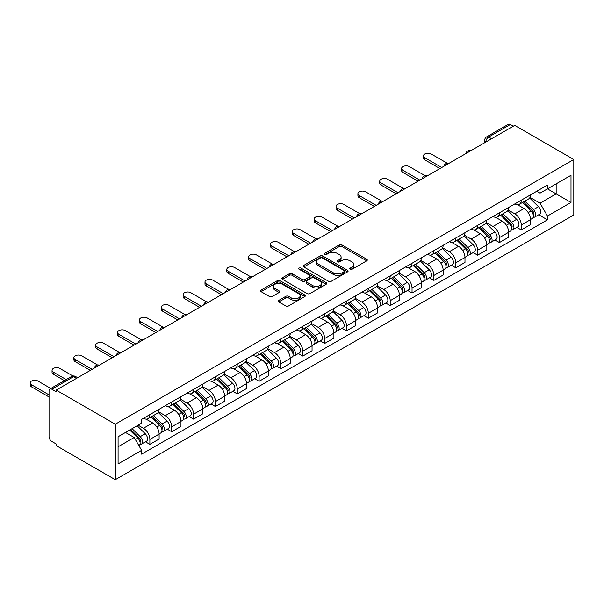 <?xml version="1.0" encoding="UTF-8"?>
<svg xmlns="http://www.w3.org/2000/svg" width="604" height="604" viewBox="0 0 604 604"><rect width="100%" height="100%" fill="white"/><g stroke="black" fill="none" stroke-linecap="round" stroke-linejoin="round"><path stroke-width="0.91" d="M350.184 269.256A1.359 0.785 0 0 0 352.109 269.256L366.711 260.822A1.94 1.125 0 0 0 367.285 260.03A1.94 1.125 0 0 0 366.711 259.237L341.97 244.945A1.94 1.125 0 0 0 339.221 244.945L324.612 253.378A1.359 0.785 0 0 0 324.212 253.937A1.359 0.785 0 0 0 324.612 254.488A1.359 0.785 0 0 0 326.538 254.488L328.425 253.401A6.221 3.594 0 0 1 337.228 253.401L339.289 254.594A6.221 3.594 0 0 1 341.109 257.13A6.221 3.594 0 0 1 339.289 259.667L337.402 260.762A1.359 0.785 0 0 0 337.002 261.313A1.359 0.785 0 0 0 337.402 261.872A1.359 0.785 0 0 0 339.32 261.872L341.215 260.785A6.221 3.594 0 0 1 350.01 260.785L352.072 261.97A6.221 3.594 0 0 1 353.899 264.514A6.221 3.594 0 0 1 352.072 267.051L350.184 268.146A1.359 0.785 0 0 0 349.784 268.697A1.359 0.785 0 0 0 350.184 269.256L350.184 268.146M278.874 300.347A1.94 1.125 0 0 0 278.301 301.139A1.94 1.125 0 0 0 278.874 301.932L285.813 305.941A1.94 1.125 0 0 0 288.561 305.941L304.786 296.572A1.94 1.125 0 0 0 305.352 295.779A1.94 1.125 0 0 0 304.786 294.986L280.037 280.701A1.94 1.125 0 0 0 277.289 280.701L261.071 290.063A1.94 1.125 0 0 0 260.498 290.864A1.94 1.125 0 0 0 261.071 291.656L269.452 296.496A1.94 1.125 0 0 0 272.208 296.496L279.146 292.487A1.94 1.125 0 0 0 279.72 291.694A1.94 1.125 0 0 0 279.146 290.901L274.986 288.501A5.202 3.005 0 0 1 273.469 286.379A5.202 3.005 0 0 1 276.677 283.601A5.202 3.005 0 0 1 282.34 284.25L298.633 293.657A5.202 3.005 0 0 1 300.158 295.779A5.202 3.005 0 0 1 296.949 298.557A5.202 3.005 0 0 1 291.279 297.908L288.561 296.337A1.94 1.125 0 0 0 285.813 296.337L278.874 300.347L278.874 301.932M115.281 424.227L56.18 390.109L514.699 125.39L573.8 159.509L115.281 424.227L115.281 479.697L573.8 214.979L573.8 159.509M328.568 281.26A1.94 1.125 0 0 0 331.317 281.26L347.534 271.891A1.94 1.125 0 0 0 348.108 271.098A1.94 1.125 0 0 0 347.534 270.305L322.793 256.021A1.94 1.125 0 0 0 320.044 256.021L303.82 265.382A1.94 1.125 0 0 0 303.253 266.175A1.94 1.125 0 0 0 303.82 266.968L328.568 281.26M299.622 269.55A1.359 0.785 0 0 1 301.003 269.739L301.003 268.123L326.16 282.649A1.94 1.125 0 0 1 326.726 283.442A1.94 1.125 0 0 1 326.16 284.235L309.943 293.597A1.94 1.125 0 0 1 307.187 293.597L282.446 279.312L282.446 277.727A1.94 1.125 0 0 0 281.879 278.519A1.94 1.125 0 0 0 282.446 279.312M282.446 277.727L289.392 273.718A1.94 1.125 0 0 1 292.14 273.718L302.174 279.509A1.94 1.125 0 0 0 304.922 279.509L309.527 276.851A1.94 1.125 0 0 0 310.094 276.058A1.94 1.125 0 0 0 309.527 275.265L299.078 269.233A1.359 0.785 0 0 1 298.678 268.674A1.359 0.785 0 0 1 299.524 267.95A1.359 0.785 0 0 1 301.003 268.123M56.18 390.109L56.18 391.724L51.838 389.218A3.964 2.288 -120 0 0 49.86 389.021A3.964 2.288 -120 0 0 49.037 390.841L49.037 436.601A3.964 2.288 -120 0 0 51.838 441.456L56.18 443.963L56.18 445.578L115.281 479.697M491.588 138.731L488.651 137.032A3.964 2.288 60 0 0 486.673 136.836L508.379 124.303A3.964 2.288 60 0 1 510.357 124.5L488.651 137.032A3.964 2.288 120 0 0 485.85 141.88L485.85 142.046M513.302 126.198L510.357 124.5M521.282 200.181A9.113 5.262 60 0 1 519.395 204.265L528.636 198.935A9.113 5.262 -120 0 0 530.523 194.843M508.16 209.988L514.842 213.846A9.113 5.262 60 0 1 521.282 225.005L530.523 219.667A9.113 5.262 -120 0 0 524.083 208.508L517.469 204.688M530.523 219.667L530.523 224.597L521.282 229.935L516.85 227.376M519.395 204.265A9.113 5.262 60 0 1 514.91 203.858M521.282 225.005L521.282 229.935M499.433 212.789A9.113 5.262 60 0 1 497.545 216.881L506.794 211.543A9.113 5.262 -120 0 0 508.674 207.459M495.001 239.992L499.433 242.551L508.681 237.213L508.681 232.276A9.113 5.262 -120 0 0 502.234 221.124L495.62 217.304M497.545 216.881A9.113 5.262 60 0 1 493.06 216.474M486.318 222.604L492.992 226.455A9.113 5.262 60 0 1 499.433 237.614L499.433 242.551M477.59 225.405A9.113 5.262 60 0 1 475.703 229.497L484.944 224.159A9.113 5.262 -120 0 0 486.832 220.067M473.159 252.6L477.59 255.16L486.832 249.822L486.832 244.892A9.113 5.262 -120 0 0 480.391 233.733L473.77 229.913M475.703 229.497A9.113 5.262 60 0 1 471.218 229.082M464.468 235.22L471.143 239.071A9.113 5.262 60 0 1 477.59 250.23L477.59 255.16M455.741 238.021A9.113 5.262 60 0 1 453.853 242.106L463.094 236.776A9.113 5.262 -120 0 0 464.982 232.683M451.309 265.216L455.741 267.776L464.982 262.438L464.982 257.508A9.113 5.262 -120 0 0 458.542 246.349L451.928 242.529M453.853 242.106A9.113 5.262 60 0 1 449.368 241.698M442.619 247.829L449.3 251.687A9.113 5.262 60 0 1 455.741 262.846L455.741 267.776M433.891 250.63A9.113 5.262 60 0 1 432.003 254.722L441.245 249.384A9.113 5.262 -120 0 0 443.132 245.299M429.459 277.832L433.891 280.392L443.132 275.054L443.132 270.116A9.113 5.262 -120 0 0 436.692 258.965L430.078 255.145M432.003 254.722A9.113 5.262 60 0 1 427.519 254.314M420.777 260.445L427.451 264.295A9.113 5.262 60 0 1 433.891 275.454L433.891 280.392M412.041 263.246A9.113 5.262 60 0 1 410.161 267.338L419.402 262A9.113 5.262 -120 0 0 421.29 257.908M407.609 290.441L412.041 293L421.29 287.663L421.29 282.732A9.113 5.262 -120 0 0 414.842 271.573L408.229 267.753M410.161 267.338A9.113 5.262 60 0 1 405.669 266.923M398.927 273.061L405.601 276.911A9.113 5.262 60 0 1 412.041 288.07L412.041 293M390.199 275.862A9.113 5.262 60 0 1 388.312 279.946L397.553 274.616A9.113 5.262 -120 0 0 399.44 270.524M385.767 303.057L390.199 305.616L399.44 300.279L399.44 295.348A9.113 5.262 -120 0 0 393 284.19L386.379 280.369M388.312 279.946A9.113 5.262 60 0 1 383.827 279.539M377.077 285.669L383.751 289.527A9.113 5.262 60 0 1 390.199 300.686L390.199 305.616M368.349 288.47A9.113 5.262 60 0 1 366.462 292.562L375.703 287.225A9.113 5.262 -120 0 0 377.591 283.14M363.918 315.673L368.349 318.233L377.591 312.895L377.591 307.957A9.113 5.262 -120 0 0 371.15 296.806L364.537 292.985M366.462 292.562A9.113 5.262 60 0 1 361.977 292.155M355.235 298.285L361.909 302.136A9.113 5.262 60 0 1 368.349 313.295L368.349 318.233M346.5 301.086A9.113 5.262 60 0 1 344.612 305.179L353.861 299.841A9.113 5.262 -120 0 0 355.748 295.749M342.068 328.282L346.5 330.841L355.748 325.503L355.748 320.573A9.113 5.262 -120 0 0 349.301 309.414L342.687 305.594M344.612 305.179A9.113 5.262 60 0 1 340.127 304.763M333.385 310.901L340.06 314.752A9.113 5.262 60 0 1 346.5 325.911L346.5 330.841M324.658 313.702A9.113 5.262 60 0 1 322.77 317.787L332.011 312.457A9.113 5.262 -120 0 0 333.899 308.365M320.226 340.898L324.658 343.457L333.899 338.119L333.899 333.189A9.113 5.262 -120 0 0 327.459 322.03L320.837 318.21M322.77 317.787A9.113 5.262 60 0 1 318.285 317.379M311.536 323.51L318.21 327.368A9.113 5.262 60 0 1 324.658 338.527L324.658 343.457M302.808 326.311A9.113 5.262 60 0 1 300.92 330.403L310.162 325.065A9.113 5.262 -120 0 0 312.049 320.981M298.376 353.514L302.808 356.073L312.049 350.735L312.049 345.798A9.113 5.262 -120 0 0 305.609 334.646L298.995 330.826M300.92 330.403A9.113 5.262 60 0 1 296.436 329.995M289.686 336.126L296.368 339.976A9.113 5.262 60 0 1 302.808 351.135L302.808 356.073M280.958 338.927A9.113 5.262 60 0 1 279.071 343.019L288.319 337.681A9.113 5.262 -120 0 0 290.199 333.589M276.526 366.122L280.958 368.682L290.199 363.344L290.199 358.414A9.113 5.262 -120 0 0 283.759 347.255L277.145 343.434M279.071 343.019A9.113 5.262 60 0 1 274.586 342.604M267.844 348.742L274.518 352.593A9.113 5.262 60 0 1 280.958 363.751L280.958 368.682M259.108 351.543A9.113 5.262 60 0 1 257.228 355.628L266.47 350.297A9.113 5.262 -120 0 0 268.357 346.205M254.684 378.738L259.108 381.298L268.357 375.96L268.357 371.03A9.113 5.262 -120 0 0 261.909 359.871L255.296 356.05M257.228 355.628A9.113 5.262 60 0 1 252.744 355.22M245.994 361.351L252.668 365.209A9.113 5.262 60 0 1 259.108 376.368L259.108 381.298M237.266 364.152A9.113 5.262 60 0 1 235.379 368.244L244.62 362.906A9.113 5.262 -120 0 0 246.507 358.821M232.834 391.354L237.266 393.914L246.507 388.576L246.507 383.638A9.113 5.262 -120 0 0 240.067 372.487L233.446 368.666M235.379 368.244A9.113 5.262 60 0 1 230.894 367.836M224.144 373.967L230.826 377.817A9.113 5.262 60 0 1 237.266 388.976L237.266 393.914M215.417 376.768A9.113 5.262 60 0 1 213.529 380.86L222.77 375.522A9.113 5.262 -120 0 0 224.658 371.43M210.985 403.963L215.417 406.522L224.658 401.184L224.658 396.254A9.113 5.262 -120 0 0 218.218 385.095L211.604 381.275M213.529 380.86A9.113 5.262 60 0 1 209.044 380.445M202.302 386.583L208.976 390.433A9.113 5.262 60 0 1 215.417 401.592L215.417 406.522M193.567 389.384A9.113 5.262 60 0 1 191.679 393.468L200.928 388.138A9.113 5.262 -120 0 0 202.816 384.046M189.135 416.579L193.567 419.138L202.816 413.8L202.816 408.87A9.113 5.262 -120 0 0 196.368 397.711L189.754 393.891M191.679 393.468A9.113 5.262 60 0 1 187.195 393.061M180.453 399.191L187.127 403.049A9.113 5.262 60 0 1 193.567 414.208L193.567 419.138M171.725 401.992A9.113 5.262 60 0 1 169.837 406.084L179.078 400.746A9.113 5.262 -120 0 0 180.966 396.662M167.293 429.195L171.725 431.754L180.966 426.416L180.966 421.479A9.113 5.262 -120 0 0 174.526 410.327L167.904 406.507M169.837 406.084A9.113 5.262 60 0 1 165.353 405.677M158.603 411.807L165.277 415.658A9.113 5.262 60 0 1 171.725 426.817L171.725 431.754M149.875 414.608A9.113 5.262 60 0 1 147.988 418.7L157.229 413.363A9.113 5.262 -120 0 0 159.116 409.27M145.443 441.803L149.875 444.363L159.116 439.025L159.116 434.095A9.113 5.262 -120 0 0 152.676 422.936L146.062 419.116M147.988 418.7A9.113 5.262 60 0 1 143.503 418.285M138.112 425.201L143.435 428.274A9.113 5.262 60 0 1 149.875 439.433L149.875 444.363M536.76 191.242L540.051 193.144L570.999 175.273L556.156 183.843L556.156 193.869L540.051 203.171L530.01 197.38M118.082 446.786L134.186 437.492L141.615 450.35L118.082 463.932L118.082 436.76L141.615 423.178L141.615 419.38L547.473 185.058L547.473 188.856L570.999 202.446L547.473 216.028L540.051 203.171M570.999 175.273L570.999 202.446M141.615 450.35L141.615 454.148L547.473 219.826L547.473 216.028M134.186 437.492L125.504 432.479M538.7 214.76L547.473 219.826M350.728 269.444L352.072 268.667A6.221 3.594 0 0 0 353.899 266.13L353.899 264.514M341.109 257.13L341.109 258.746A6.221 3.594 0 0 1 339.289 261.29L337.946 262.06M366.688 260.837L341.97 246.568A1.94 1.125 0 0 0 339.221 246.568L325.156 254.684M347.511 271.906L322.793 257.636A1.94 1.125 0 0 0 320.044 257.636L303.85 266.983M344.099 271.657A1.359 0.785 0 0 0 344.499 271.098A1.359 0.785 0 0 0 344.099 270.539L322.377 258.006A1.359 0.785 0 0 0 320.452 258.006L318.459 259.154A6.221 3.594 0 0 0 316.639 261.691A6.221 3.594 0 0 0 318.459 264.235L333.31 272.804A6.221 3.594 0 0 0 342.106 272.804L344.099 271.657L344.099 273.272A1.359 0.785 0 0 0 344.499 272.714L344.499 271.098M316.639 261.691L316.639 263.314A6.221 3.594 0 0 0 318.459 265.851L318.459 264.235M344.099 273.272L342.106 274.42A6.221 3.594 0 0 1 333.31 274.42L318.459 265.851M282.476 279.327L289.392 275.333L289.392 273.718M310.094 276.058L310.094 277.674A1.94 1.125 0 0 1 309.527 278.467L304.922 281.132A1.94 1.125 0 0 1 302.174 281.132L292.14 275.333A1.94 1.125 0 0 0 289.392 275.333M301.003 269.739L326.137 284.25M312.585 285.526A5.202 3.005 0 0 0 318.255 286.175A5.202 3.005 0 0 0 321.464 283.397A5.202 3.005 0 0 0 319.939 281.275L314.201 277.961A1.94 1.125 0 0 0 311.453 277.961L306.847 280.626A1.94 1.125 0 0 0 306.273 281.419A1.94 1.125 0 0 0 306.847 282.211L312.585 285.526L312.585 287.142A5.202 3.005 0 0 0 318.255 287.791A5.202 3.005 0 0 0 321.464 285.02L321.464 283.397M306.273 281.419L306.273 283.034A1.94 1.125 0 0 0 306.847 283.827L306.847 282.211M312.585 287.142L306.847 283.827M300.158 295.779L300.158 297.402A5.202 3.005 0 0 1 296.949 300.173A5.202 3.005 0 0 1 291.279 299.524L288.561 297.953A1.94 1.125 0 0 0 285.813 297.953L278.897 301.947M273.469 286.379L273.469 287.995A5.202 3.005 0 0 0 274.986 290.116L274.986 288.501M279.123 292.502L274.986 290.116M304.756 296.587L280.037 282.317A1.94 1.125 0 0 0 277.289 282.317L261.094 291.672L261.071 290.063M522.46 202.499L531.067 210.992A4.953 2.861 60 0 1 532.373 218.414L530.523 219.478M524.174 204.197L527.821 206.304M447.141 163.193L431.233 154.012A4.553 2.627 -0 0 0 426.265 153.439A4.553 2.627 -0 0 0 423.457 155.87A4.553 2.627 -0 0 0 424.786 157.727L441.735 167.512M523.411 201.947L532.834 211.249A2.378 1.374 60 0 1 533.46 214.813A2.378 1.374 60 0 1 533.249 214.896M524.838 201.124L533.445 209.618A4.953 2.861 60 0 1 534.751 217.04A4.953 2.861 60 0 1 533.256 217.198M529.655 197.991L538.489 206.704A4.953 2.861 60 0 1 539.795 214.133L534.751 217.04M439.916 168.561L424.786 159.833A4.553 2.627 180 0 1 423.457 157.976L423.457 155.87M500.61 215.115L509.217 223.608A4.953 2.861 60 0 1 510.523 231.03L508.674 232.095M502.324 216.806L505.978 218.912M425.291 175.809L409.384 166.621A4.553 2.627 -0 0 0 404.416 166.055A4.553 2.627 -0 0 0 401.607 168.486A4.553 2.627 -0 0 0 402.944 170.343L419.886 180.128M501.562 214.563L510.992 223.857A2.378 1.374 60 0 1 511.618 227.421A2.378 1.374 60 0 1 511.399 227.512M502.989 213.741L511.596 222.234A4.953 2.861 60 0 1 512.902 229.656A4.953 2.861 60 0 1 511.407 229.814M507.805 210.607L516.639 219.32A4.953 2.861 60 0 1 517.945 226.742L512.902 229.656M418.066 181.177L402.944 172.45A4.553 2.627 180 0 1 401.607 170.585L401.607 168.486M478.761 227.731L487.368 236.217A4.953 2.861 60 0 1 488.674 243.638L486.832 244.711M480.482 229.422L484.129 231.528M403.442 188.425L387.534 179.237A4.553 2.627 -0 0 0 382.574 178.671A4.553 2.627 -0 0 0 379.757 181.094A4.553 2.627 -0 0 0 381.094 182.959L398.036 192.744M479.719 227.179L489.142 236.474A2.378 1.374 60 0 1 489.769 240.037A2.378 1.374 60 0 1 489.55 240.12M481.146 226.357L489.753 234.843A4.953 2.861 60 0 1 491.06 242.264A4.953 2.861 60 0 1 489.565 242.423M485.963 223.223L494.789 231.936A4.953 2.861 60 0 1 496.095 239.358L491.06 242.264M396.216 193.793L381.094 185.058A4.553 2.627 180 0 1 379.757 183.201L379.757 181.094M456.918 240.339L465.525 248.833A4.953 2.861 60 0 1 466.832 256.255L464.982 257.319M458.632 242.038L462.279 244.144M381.6 201.034L365.692 191.853A4.553 2.627 -0 0 0 360.724 191.279A4.553 2.627 -0 0 0 357.915 193.71A4.553 2.627 -0 0 0 359.244 195.568L376.194 205.352M457.87 239.788L467.292 249.09A2.378 1.374 60 0 1 467.919 252.653A2.378 1.374 60 0 1 467.707 252.736M459.297 238.965L467.904 247.459A4.953 2.861 60 0 1 469.21 254.88A4.953 2.861 60 0 1 467.715 255.039M464.114 235.832L472.947 244.544A4.953 2.861 60 0 1 474.253 251.974L469.21 254.88M374.374 206.402L359.244 197.674A4.553 2.627 180 0 1 357.915 195.817L357.915 193.71M435.069 252.955L443.676 261.449A4.953 2.861 60 0 1 444.982 268.871L443.132 269.935M436.783 254.646L440.429 256.753M359.75 213.65L343.842 204.462A4.553 2.627 -0 0 0 338.874 203.895A4.553 2.627 -0 0 0 336.066 206.326A4.553 2.627 -0 0 0 337.402 208.184L354.344 217.969M436.02 252.404L445.45 261.698A2.378 1.374 60 0 1 446.077 265.262A2.378 1.374 60 0 1 445.858 265.352M437.447 251.581L446.054 260.075A4.953 2.861 60 0 1 447.36 267.497A4.953 2.861 60 0 1 445.865 267.655M442.264 248.448L451.097 257.161A4.953 2.861 60 0 1 452.404 264.582L447.36 267.497M352.525 219.018L337.402 210.29A4.553 2.627 180 0 1 336.066 208.425L336.066 206.326M413.219 265.571L421.826 274.057A4.953 2.861 60 0 1 423.132 281.479L421.282 282.551M414.94 267.262L418.587 269.369M337.9 226.266L321.992 217.078A4.553 2.627 -0 0 0 317.032 216.511A4.553 2.627 -0 0 0 314.216 218.935A4.553 2.627 -0 0 0 315.552 220.8L332.494 230.585M414.178 265.02L423.6 274.314A2.378 1.374 60 0 1 424.227 277.878A2.378 1.374 60 0 1 424.008 277.961M415.605 264.197L424.204 272.683A4.953 2.861 60 0 1 425.51 280.105A4.953 2.861 60 0 1 424.016 280.264M420.414 261.064L429.248 269.777A4.953 2.861 60 0 1 430.554 277.198L425.51 280.105M330.675 231.634L315.552 222.899A4.553 2.627 180 0 1 314.216 221.041L314.216 218.935M391.369 278.18L399.976 286.673A4.953 2.861 60 0 1 401.283 294.095L399.44 295.16M393.091 279.878L396.737 281.985M316.058 238.874L300.143 229.694A4.553 2.627 -0 0 0 295.182 229.12A4.553 2.627 -0 0 0 292.366 231.551A4.553 2.627 -0 0 0 293.703 233.408L310.652 243.193M392.328 277.629L401.751 286.93A2.378 1.374 60 0 1 402.377 290.494A2.378 1.374 60 0 1 402.166 290.577M393.755 276.806L402.362 285.299A4.953 2.861 60 0 1 403.668 292.721A4.953 2.861 60 0 1 402.173 292.88M398.572 273.672L407.406 282.385A4.953 2.861 60 0 1 408.712 289.814L403.668 292.721M308.825 244.243L293.703 235.515A4.553 2.627 180 0 1 292.366 233.657L292.366 231.551M369.527 290.796L378.134 299.29A4.953 2.861 60 0 1 379.44 306.711L377.591 307.776M371.241 292.487L374.888 294.593M294.208 251.491L278.301 242.302A4.553 2.627 -0 0 0 273.333 241.736A4.553 2.627 -0 0 0 270.524 244.167A4.553 2.627 -0 0 0 271.853 246.024L288.803 255.809M370.478 290.245L379.908 299.539A2.378 1.374 60 0 1 380.535 303.102A2.378 1.374 60 0 1 380.316 303.193M371.905 289.422L380.512 297.915A4.953 2.861 60 0 1 381.819 305.337A4.953 2.861 60 0 1 380.324 305.496M376.722 286.288L385.556 295.001A4.953 2.861 60 0 1 386.862 302.423L381.819 305.337M286.983 256.859L271.853 248.131A4.553 2.627 180 0 1 270.524 246.266L270.524 244.167M347.678 303.412L356.284 311.898A4.953 2.861 60 0 1 357.591 319.32L355.741 320.392M349.391 305.103L353.046 307.209M272.359 264.107L256.451 254.918A4.553 2.627 -0 0 0 251.491 254.352A4.553 2.627 -0 0 0 248.674 256.776A4.553 2.627 -0 0 0 250.011 258.64L266.953 268.425M348.629 302.861L358.059 312.155A2.378 1.374 60 0 1 358.685 315.718A2.378 1.374 60 0 1 358.466 315.801M350.056 302.038L358.663 310.524A4.953 2.861 60 0 1 359.969 317.946A4.953 2.861 60 0 1 358.474 318.104M354.873 298.904L363.706 307.617A4.953 2.861 60 0 1 365.012 315.039L359.969 317.946M265.133 269.475L250.011 260.739A4.553 2.627 180 0 1 248.674 258.882L248.674 256.776M325.828 316.02L334.435 324.514A4.953 2.861 60 0 1 335.741 331.936L333.899 333M327.549 317.719L331.196 319.826M250.517 276.715L234.601 267.534A4.553 2.627 -0 0 0 229.641 266.96A4.553 2.627 -0 0 0 226.825 269.392A4.553 2.627 -0 0 0 228.161 271.249L245.103 281.034M326.787 315.469L336.209 324.771A2.378 1.374 60 0 1 336.836 328.334A2.378 1.374 60 0 1 336.617 328.417M328.214 314.646L336.821 323.14A4.953 2.861 60 0 1 338.127 330.562A4.953 2.861 60 0 1 336.632 330.72M333.031 311.513L341.856 320.226A4.953 2.861 60 0 1 343.163 327.655L338.127 330.562M243.284 282.083L228.161 273.355A4.553 2.627 180 0 1 226.825 271.498L226.825 269.392M303.986 328.636L312.593 337.13A4.953 2.861 60 0 1 313.899 344.552L312.049 345.616M305.7 330.328L309.346 332.434M228.667 289.331L212.759 280.143A4.553 2.627 -0 0 0 207.791 279.577A4.553 2.627 -0 0 0 204.982 282.008A4.553 2.627 -0 0 0 206.311 283.865L223.261 293.65M304.937 328.085L314.359 337.379A2.378 1.374 60 0 1 314.986 340.943A2.378 1.374 60 0 1 314.775 341.034M306.364 327.262L314.971 335.756A4.953 2.861 60 0 1 316.277 343.178A4.953 2.861 60 0 1 314.782 343.336M311.181 324.129L320.014 332.842A4.953 2.861 60 0 1 321.32 340.263L316.277 343.178M221.442 294.699L206.311 285.964A4.553 2.627 180 0 1 204.982 284.106L204.982 282.008M282.136 341.252L290.743 349.739A4.953 2.861 60 0 1 292.049 357.16L290.199 358.232M283.85 342.944L287.504 345.05M206.817 301.947L190.909 292.759A4.553 2.627 -0 0 0 185.941 292.193A4.553 2.627 -0 0 0 183.133 294.616A4.553 2.627 -0 0 0 184.469 296.481L201.411 306.266M283.087 340.701L292.517 349.995A2.378 1.374 60 0 1 293.144 353.559A2.378 1.374 60 0 1 292.925 353.642M284.514 339.878L293.121 348.365A4.953 2.861 60 0 1 294.427 355.786A4.953 2.861 60 0 1 292.932 355.945M289.331 336.745L298.165 345.458A4.953 2.861 60 0 1 299.471 352.879L294.427 355.786M199.592 307.315L184.469 298.58A4.553 2.627 180 0 1 183.133 296.723L183.133 294.616M260.286 353.861L268.893 362.355A4.953 2.861 60 0 1 270.199 369.776L268.35 370.841M262.008 355.56L265.654 357.666M184.967 314.556L169.06 305.375A4.553 2.627 -0 0 0 164.099 304.801A4.553 2.627 -0 0 0 161.283 307.232A4.553 2.627 -0 0 0 162.619 309.089L179.562 318.874M261.245 353.31L270.668 362.611A2.378 1.374 60 0 1 271.294 366.175A2.378 1.374 60 0 1 271.075 366.258M262.672 352.487L271.279 360.981A4.953 2.861 60 0 1 272.585 368.402A4.953 2.861 60 0 1 271.083 368.561M267.481 349.354L276.315 358.066A4.953 2.861 60 0 1 277.621 365.495L272.585 368.402M177.742 319.924L162.619 311.196A4.553 2.627 180 0 1 161.283 309.339L161.283 307.232M238.444 366.477L247.044 374.971A4.953 2.861 60 0 1 248.35 382.392L246.507 383.457M240.158 368.168L243.805 370.275M163.125 327.172L147.217 317.983A4.553 2.627 -0 0 0 142.25 317.417A4.553 2.627 -0 0 0 139.441 319.848A4.553 2.627 -0 0 0 140.77 321.706L157.72 331.49M239.395 365.926L248.818 375.22A2.378 1.374 60 0 1 249.444 378.784A2.378 1.374 60 0 1 249.233 378.874M240.822 365.103L249.429 373.597A4.953 2.861 60 0 1 250.736 381.018A4.953 2.861 60 0 1 249.241 381.177M245.639 361.97L254.473 370.682A4.953 2.861 60 0 1 255.779 378.104L250.736 381.018M155.9 332.54L140.77 323.804A4.553 2.627 180 0 1 139.441 321.947L139.441 319.848M216.594 379.093L225.201 387.579A4.953 2.861 60 0 1 226.508 395.001L224.658 396.073M218.308 380.784L221.955 382.891M141.276 339.788L125.368 330.599A4.553 2.627 -0 0 0 120.4 330.033A4.553 2.627 -0 0 0 117.591 332.457A4.553 2.627 -0 0 0 118.928 334.322L135.87 344.106M217.546 378.542L226.976 387.836A2.378 1.374 60 0 1 227.602 391.4A2.378 1.374 60 0 1 227.383 391.483M218.973 377.719L227.58 386.205A4.953 2.861 60 0 1 228.886 393.627A4.953 2.861 60 0 1 227.391 393.785M223.79 374.586L232.623 383.298A4.953 2.861 60 0 1 233.929 390.72L228.886 393.627M134.05 345.156L118.928 336.42A4.553 2.627 180 0 1 117.591 334.563L117.591 332.457M194.745 391.702L203.352 400.195A4.953 2.861 60 0 1 204.658 407.617L202.808 408.681M196.459 393.4L200.113 395.507M119.426 352.396L103.518 343.215A4.553 2.627 -0 0 0 98.558 342.642A4.553 2.627 -0 0 0 95.742 345.073A4.553 2.627 -0 0 0 97.078 346.93L114.02 356.715M195.704 391.15L205.126 400.452A2.378 1.374 60 0 1 205.753 404.016A2.378 1.374 60 0 1 205.534 404.099M197.123 390.327L205.73 398.821A4.953 2.861 60 0 1 207.036 406.243A4.953 2.861 60 0 1 205.541 406.401M201.94 387.194L210.773 395.907A4.953 2.861 60 0 1 212.079 403.336L207.036 406.243M112.201 357.764L97.078 349.036A4.553 2.627 180 0 1 95.742 347.179L95.742 345.073M172.895 404.318L181.502 412.811A4.953 2.861 60 0 1 182.808 420.233L180.966 421.298M174.616 406.009L178.263 408.115M97.584 365.012L81.668 355.824A4.553 2.627 -0 0 0 76.708 355.258A4.553 2.627 -0 0 0 73.892 357.689A4.553 2.627 -0 0 0 75.228 359.546L92.178 369.331M173.854 403.766L183.276 413.061A2.378 1.374 60 0 1 183.903 416.624A2.378 1.374 60 0 1 183.684 416.715M175.281 402.944L183.888 411.43A4.953 2.861 60 0 1 185.194 418.859A4.953 2.861 60 0 1 183.699 419.017M180.098 399.81L188.924 408.523A4.953 2.861 60 0 1 190.23 415.945L185.194 418.859M90.351 370.38L75.228 361.645A4.553 2.627 180 0 1 73.892 359.788L73.892 357.689M151.053 416.934L159.66 425.42A4.953 2.861 60 0 1 160.966 432.841L159.116 433.914M152.767 418.625L156.413 420.731M72.933 376.005L59.826 368.44A4.553 2.627 -0 0 0 54.858 367.874A4.553 2.627 -0 0 0 52.05 370.297A4.553 2.627 -0 0 0 53.379 372.162L66.229 379.576M152.004 416.382L161.427 425.677A2.378 1.374 60 0 1 162.053 429.24A2.378 1.374 60 0 1 161.842 429.323M153.431 415.56L162.038 424.046A4.953 2.861 60 0 1 163.344 431.467A4.953 2.861 60 0 1 161.849 431.626M158.248 412.426L167.082 421.139A4.953 2.861 60 0 1 168.388 428.561L163.344 431.467M64.401 380.626L53.379 374.261A4.553 2.627 180 0 1 52.05 372.404L52.05 370.297M129.717 430.048L137.81 438.036A4.953 2.861 60 0 1 139.116 445.458L138.867 445.601M130.917 431.241L134.571 433.347M50.819 388.47L37.977 381.056A4.553 2.627 -0 0 0 33.009 380.482A4.553 2.627 -0 0 0 30.2 382.913A4.553 2.627 -0 0 0 31.536 384.771L49.037 394.88M130.668 429.497L139.584 438.293A2.378 1.374 60 0 1 140.211 441.856A2.378 1.374 60 0 1 139.992 441.939M132.095 428.674L140.188 436.662A4.953 2.861 60 0 1 141.495 444.083A4.953 2.861 60 0 1 140 444.242M137.138 425.76L145.232 433.748A4.953 2.861 60 0 1 146.538 441.177L141.495 444.083M49.037 396.987L31.536 386.877A4.553 2.627 180 0 1 30.2 385.02L30.2 382.913M485.994 141.963L485.85 141.88A3.964 2.288 0 0 1 484.687 140.264L484.687 142.71M171.725 426.817L180.966 421.479M193.567 414.208L202.816 408.87M215.417 401.592L224.658 396.254M237.266 388.976L246.507 383.638M259.108 376.368L268.357 371.03M280.958 363.751L290.199 358.414M302.808 351.135L312.049 345.798M324.658 338.527L333.899 333.189M346.5 325.911L355.748 320.573M368.349 313.295L377.591 307.957M390.199 300.686L399.44 295.348M412.041 288.07L421.29 282.732M433.891 275.454L443.132 270.116M455.741 262.846L464.982 257.508M477.59 250.23L486.832 244.892M499.433 237.614L508.681 232.276M149.875 439.433L159.116 434.095M143.435 428.274L152.676 422.936M165.277 415.658L174.526 410.327M187.127 403.049L196.368 397.711M208.976 390.433L218.218 385.095M230.826 377.817L240.067 372.487M252.668 365.209L261.909 359.871M274.518 352.593L283.759 347.255M296.368 339.976L305.609 334.646M318.21 327.368L327.459 322.03M340.06 314.752L349.301 309.414M361.909 302.136L371.15 296.806M383.751 289.527L393 284.19M405.601 276.911L414.842 271.573M427.451 264.295L436.692 258.965M449.3 251.687L458.542 246.349M471.143 239.071L480.391 233.733M492.992 226.455L502.234 221.124M514.842 213.846L524.083 208.508M470.478 150.917A3.964 2.288 120 0 0 468.727 151.929M448.629 163.533A3.964 2.288 120 0 0 446.885 164.545M426.786 176.142A3.964 2.288 120 0 0 425.035 177.153M404.937 188.758A3.964 2.288 120 0 0 403.185 189.769M383.087 201.374A3.964 2.288 120 0 0 381.343 202.385M361.245 213.982A3.964 2.288 120 0 0 359.493 214.994M339.395 226.598A3.964 2.288 120 0 0 337.644 227.61M317.545 239.214A3.964 2.288 120 0 0 315.794 240.226M295.696 251.823A3.964 2.288 120 0 0 293.952 252.834M273.854 264.439A3.964 2.288 120 0 0 272.102 265.45M252.004 277.055A3.964 2.288 120 0 0 250.252 278.067M230.154 289.663A3.964 2.288 120 0 0 228.41 290.675M208.312 302.279A3.964 2.288 120 0 0 206.56 303.291M186.462 314.895A3.964 2.288 120 0 0 184.711 315.907M164.613 327.504A3.964 2.288 120 0 0 162.869 328.516M142.763 340.12A3.964 2.288 120 0 0 141.019 341.132M120.921 352.736A3.964 2.288 120 0 0 119.169 353.748M99.071 365.344A3.964 2.288 120 0 0 97.32 366.356M76.489 378.383L73.552 376.685L51.838 389.218M77.652 377.719L75.53 376.488A3.964 2.288 120 0 0 73.552 376.685A3.964 2.288 60 0 0 71.566 376.488L49.86 389.021M352.072 268.667L352.072 267.051M337.402 261.872L337.402 260.762M339.289 261.29L339.289 259.667M324.612 254.488L324.612 253.378M339.221 246.568L339.221 244.945M341.97 246.568L341.97 244.945M366.711 260.822L366.711 259.237M303.82 266.968L303.82 265.382M320.044 257.636L320.044 256.021M322.793 257.636L322.793 256.021M347.534 271.891L347.534 270.305M333.31 274.42L333.31 272.804M342.106 274.42L342.106 272.804M292.14 275.333L292.14 273.718M302.174 281.132L302.174 279.509M304.922 281.132L304.922 279.509M309.527 278.467L309.527 276.851M326.16 284.235L326.16 282.649M285.813 297.953L285.813 296.337M288.561 297.953L288.561 296.337M291.279 299.524L291.279 297.908M279.146 292.487L279.146 290.901M277.289 282.317L277.289 280.701M280.037 282.317L280.037 280.701M304.786 296.572L304.786 294.986M531.067 210.992L528.221 212.631M533.959 213.725L533.068 214.239M538.489 206.704L533.445 209.618M424.786 159.833L424.786 157.727M509.217 223.608L506.371 225.247M512.109 226.334L511.218 226.855M516.639 219.32L511.596 222.234M402.944 172.45L402.944 170.343M487.368 236.217L484.529 237.863M490.259 238.95L489.368 239.463M494.789 231.936L489.753 234.843M381.094 185.058L381.094 182.959M465.525 248.833L462.679 250.471M468.417 251.566L467.519 252.079M472.947 244.544L467.904 247.459M359.244 197.674L359.244 195.568M443.676 261.449L440.829 263.087M446.567 264.174L445.676 264.695M451.097 257.161L446.054 260.075M337.402 210.29L337.402 208.184M421.826 274.057L418.98 275.703M424.718 276.791L423.827 277.304M429.248 269.777L424.204 272.683M315.552 222.899L315.552 220.8M399.976 286.673L397.138 288.312M402.868 289.407L401.977 289.92M407.406 282.385L402.362 285.299M293.703 235.515L293.703 233.408M378.134 299.29L375.288 300.928M381.026 302.015L380.135 302.536M385.556 295.001L380.512 297.915M271.853 248.131L271.853 246.024M356.284 311.898L353.438 313.544M359.176 314.631L358.285 315.145M363.706 307.617L358.663 310.524M250.011 260.739L250.011 258.64M334.435 324.514L331.596 326.152M337.326 327.247L336.436 327.761M341.856 320.226L336.821 323.14M228.161 273.355L228.161 271.249M312.593 337.13L309.746 338.769M315.484 339.856L314.586 340.377M320.014 332.842L314.971 335.756M206.311 285.964L206.311 283.865M290.743 349.739L287.897 351.385M293.635 352.472L292.744 352.985M298.165 345.458L293.121 348.365M184.469 298.58L184.469 296.481M268.893 362.355L266.054 363.993M271.785 365.088L270.894 365.601M276.315 358.066L271.279 360.981M162.619 311.196L162.619 309.089M247.044 374.971L244.205 376.609M249.943 377.696L249.044 378.217M254.473 370.682L249.429 373.597M140.77 323.804L140.77 321.706M225.201 387.579L222.355 389.225M228.093 390.312L227.202 390.826M232.623 383.298L227.58 386.205M118.928 336.42L118.928 334.322M203.352 400.195L200.505 401.834M206.243 402.928L205.352 403.442M210.773 395.907L205.73 398.821M97.078 349.036L97.078 346.93M181.502 412.811L178.663 414.45M184.394 415.537L183.503 416.058M188.924 408.523L183.888 411.43M75.228 361.645L75.228 359.546M159.66 425.42L156.814 427.066M162.552 428.153L161.653 428.666M167.082 421.139L162.038 424.046M53.379 374.261L53.379 372.162M137.81 438.036L135.326 439.47M140.702 440.769L139.811 441.282M145.232 433.748L140.188 436.662M31.536 386.877L31.536 384.771M470.818 150.721A3.964 3.964 0 0 0 465.729 153.658M448.968 163.337A3.964 3.964 0 0 0 443.887 166.274M427.119 175.953A3.964 3.964 0 0 0 422.037 178.882M405.269 188.561A3.964 3.964 0 0 0 400.188 191.498M383.427 201.177A3.964 3.964 0 0 0 378.346 204.114M361.577 213.793A3.964 3.964 0 0 0 356.496 216.723M339.727 226.402A3.964 3.964 0 0 0 334.646 229.339M317.885 239.018A3.964 3.964 0 0 0 312.797 241.955M296.036 251.634A3.964 3.964 0 0 0 290.954 254.563M274.186 264.242A3.964 3.964 0 0 0 269.105 267.179M252.344 276.858A3.964 3.964 0 0 0 247.255 279.795M230.494 289.475A3.964 3.964 0 0 0 225.413 292.404M208.644 302.083A3.964 3.964 0 0 0 203.563 305.02M186.795 314.699A3.964 3.964 0 0 0 181.713 317.636M164.952 327.315A3.964 3.964 0 0 0 159.871 330.245M143.103 339.924A3.964 3.964 0 0 0 138.022 342.861M121.253 352.54A3.964 3.964 0 0 0 116.172 355.477M99.411 365.156A3.964 3.964 0 0 0 94.322 368.085M75.53 376.488A3.964 3.964 0 0 0 71.566 376.488M486.673 136.836A3.964 3.964 0 0 0 484.687 140.264"/></g></svg>
